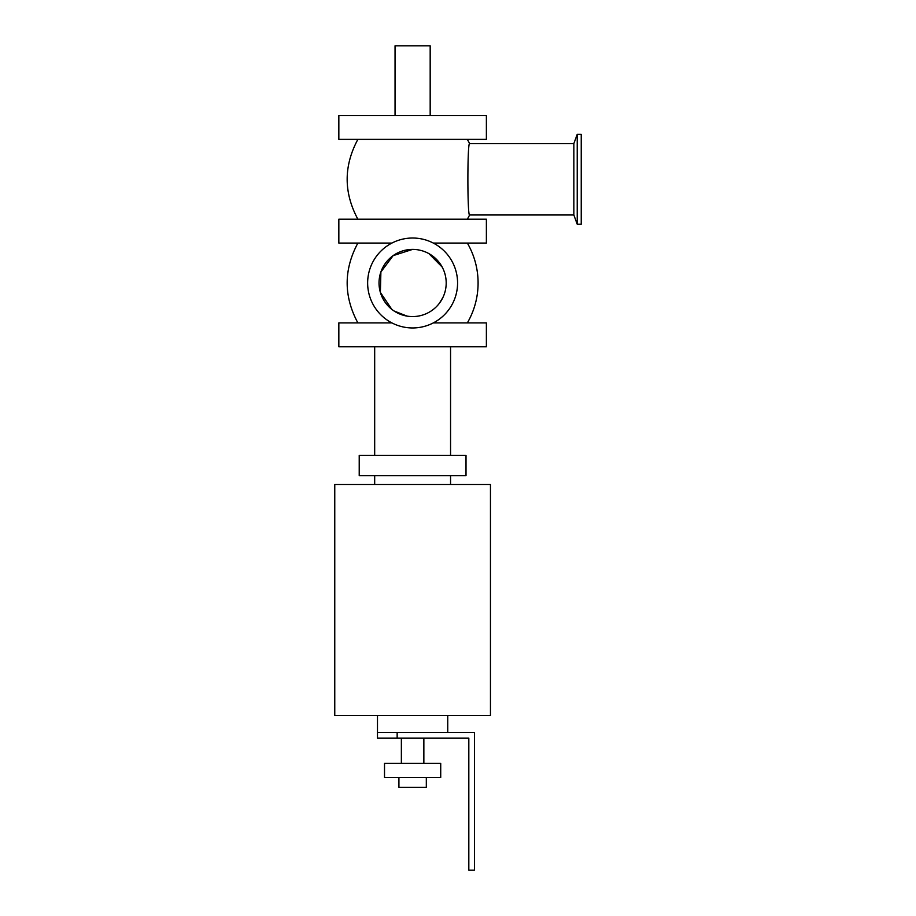 <?xml version="1.0" encoding="UTF-8"?>
<svg xmlns="http://www.w3.org/2000/svg" width="916" height="916" viewBox="0 0 916 916"><rect width="100%" height="100%" fill="white"/><g stroke="black" fill="none" stroke-linecap="round" stroke-linejoin="round"><path stroke-width="1.37" d="M433.337 322.89L486.385 322.89L486.385 346.786L338.84 346.786L338.84 322.89L391.899 322.89M391.899 243.084L338.84 243.084L338.84 219.199L486.385 219.199L486.385 243.084L433.337 243.084M338.84 139.381L486.385 139.381L486.385 115.496L338.84 115.496L338.84 139.381M395.048 115.496L395.048 45.8L430.176 45.8L430.176 115.496M334.764 484.484L490.461 484.484L490.461 715.636L334.764 715.636L334.764 484.484M374.678 455.332L374.678 346.786M466.015 455.332L359.221 455.332L359.221 475.702L466.015 475.702L466.015 455.332M374.678 484.484L374.678 475.702M577.229 224.248L577.229 134.32L581.236 134.32L581.236 224.248L577.229 224.248L573.851 214.985L573.851 143.594L577.229 134.32M412.612 238.023A44.964 44.964 0 0 0 373.671 305.475A44.964 44.964 0 0 0 451.554 305.475A44.964 44.964 0 0 0 412.612 238.023M573.851 214.985L469.633 214.985C467.309 217.161 467.309 141.453 469.633 143.594L573.851 143.594M467.355 139.381L469.633 143.594M469.633 214.985L467.355 219.199M467.355 243.084A79.532 79.532 0 0 1 467.355 322.89M412.612 249.404A33.583 33.583 0 0 0 383.529 299.784A33.583 33.583 0 0 0 441.695 299.784A33.583 33.583 0 0 0 412.612 249.404L393.136 255.633L380.896 271.96L380.369 292.399L391.785 309.333M394.052 310.982L407.013 316.1M439.279 303.402L442.886 297.54M442.165 267.037L428.883 253.606M447.741 715.636L447.741 732.491M377.484 732.491L377.484 738.113L397.155 738.113L397.155 732.491L377.484 732.491L377.484 715.636M397.155 732.491L474.442 732.491L474.442 870.2L468.82 870.2L468.82 738.113L397.155 738.113M398.918 777.455L398.918 787.302L426.318 787.302L426.318 777.455M384.514 777.455L440.722 777.455L440.722 763.406L384.514 763.406L384.514 777.455M423.856 738.113L423.856 763.406M450.558 346.786L450.558 455.332M450.558 475.702L450.558 484.484M357.87 219.199C343.603 192.589 343.603 165.991 357.87 139.381M357.87 322.89C343.603 296.292 343.603 269.682 357.87 243.084M401.368 763.406L401.368 738.113"/></g></svg>
